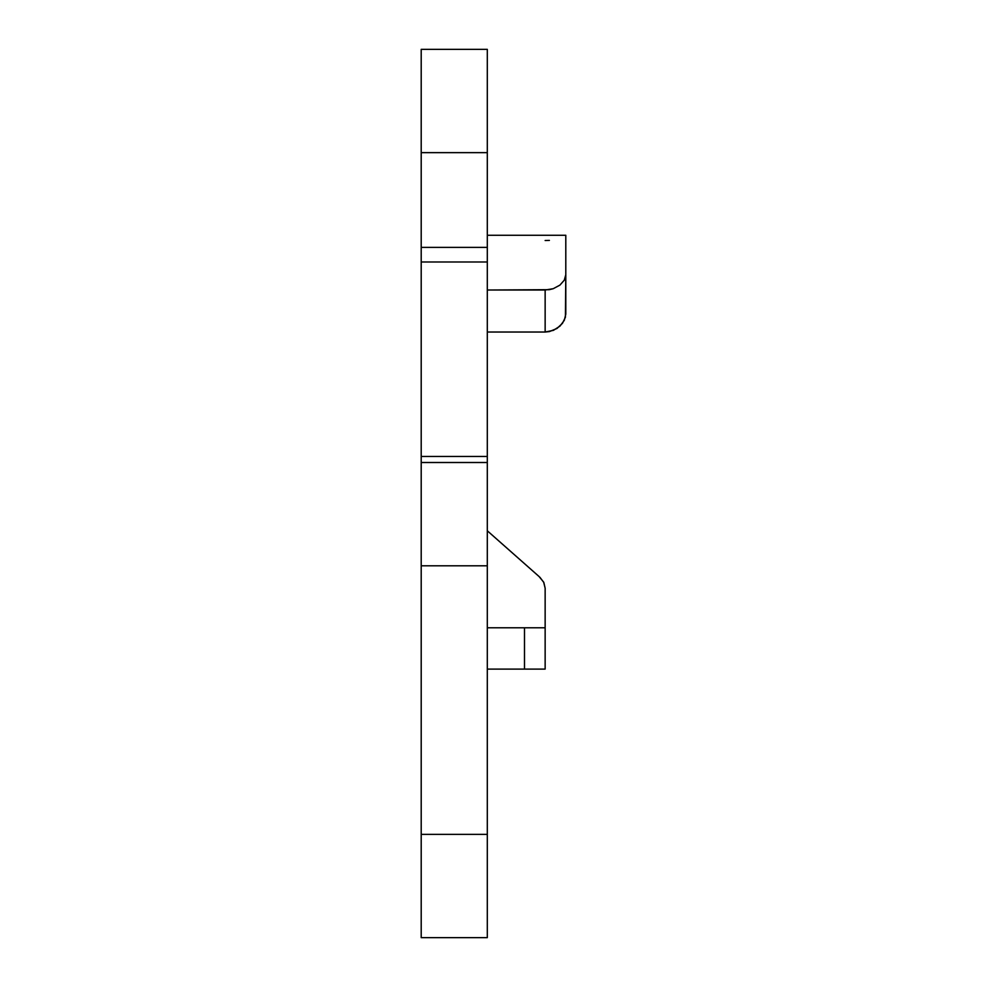 <?xml version="1.0" encoding="UTF-8"?>
<svg xmlns="http://www.w3.org/2000/svg" width="987" height="987" viewBox="0 0 987 987"><rect width="100%" height="100%" fill="white"/><g stroke="black" fill="none" stroke-linecap="round" stroke-linejoin="round"><path stroke-width="1.48" d="M421.202 462.508L421.202 456.463L487.307 456.463L487.307 261.987L421.202 261.987L421.202 456.463L421.202 247.379L487.307 247.379L421.202 247.379L421.202 261.987L487.307 261.987L487.307 152.64L421.202 152.64L421.202 247.379L421.202 49.35L487.307 49.35L421.202 49.35L421.202 152.64L487.307 152.64L487.307 49.35L487.307 462.508L487.307 456.463L421.202 456.463L421.202 462.508L487.307 462.508L487.307 937.65L487.307 834.36L421.202 834.36L421.202 937.65L487.307 937.65L421.202 937.65L421.202 565.798L421.202 834.36L487.307 834.36L487.307 565.798L421.202 565.798L421.202 462.508L487.307 462.508M487.307 470.38L487.307 565.798L421.202 565.798L421.202 470.38M539.877 577.235L543.849 582.527L545.145 588.203L545.145 627.781L487.307 627.781L524.492 627.781L524.492 669.1L487.307 669.1L545.145 669.1L545.145 627.781L545.145 669.1L524.492 669.1L524.492 627.781L545.145 627.781L545.145 625.19M539.099 576.556L487.307 530.784L539.099 576.556L543.64 582.108L545.145 588.203L545.145 617.517M565.798 236.572L565.798 274.756L564.268 280.197L559.9 285.132L553.226 288.697L545.145 290.018L487.307 290.018L549.278 289.685L553.226 288.697L559.9 285.132L564.268 280.197L565.798 274.756L565.798 235.276L487.307 235.276M545.145 290.018L545.145 332.027L487.307 332.027L545.145 332.027L549.414 331.583L556.989 328.461L562.491 323.292L565.428 317.209L565.798 274.756L565.798 314.113L564.305 320.306L560.036 326.068L553.399 330.361L545.145 332.027L545.145 290.018M545.145 240.52L549.389 240.409"/></g></svg>
